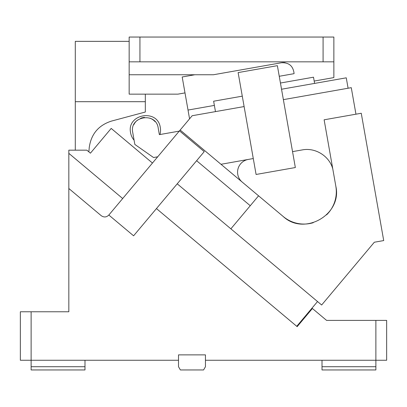 <?xml version="1.0" encoding="UTF-8"?>
<svg xmlns="http://www.w3.org/2000/svg" width="407" height="407" viewBox="0 0 407 407"><rect width="100%" height="100%" fill="white"/><g stroke="black" fill="none" stroke-linecap="round" stroke-linejoin="round"><path stroke-width="0.61" d="M333.862 61.828L139.937 61.828L139.937 37.047L333.862 37.047L333.862 77.589L314.184 81.059L313.502 77.193L280.443 83.023M194.811 74.756L182.188 76.984L184.997 92.898L177.895 94.149L129.161 94.149L129.161 74.756L213.421 74.756L281.42 62.764C288.904 62.408 293.116 65.944 294.068 73.377L294.063 73.667L279.253 76.277M139.937 61.828L129.161 61.828L129.161 74.756M129.161 61.828L129.161 37.047L139.937 37.047M314.596 83.404L314.184 81.059M189.565 118.829L184.997 92.898M145.324 94.149L145.324 101.689L75.295 101.689L75.295 41.356L129.161 41.356M323.087 37.047L323.087 61.828M214.377 105.408L188.019 110.058M285.226 62.78A10.775 10.775 0 0 0 281.42 62.764M88.863 151.867L89.235 147.599C91.102 134.107 98.519 125.27 111.477 121.088L145.324 112.022L145.324 101.689M75.295 150.173L75.295 101.689M31.125 311.772L31.125 360.256L20.35 360.256L20.35 311.772L68.829 311.772L68.829 188.502L101.246 215.7C103.958 217.562 106.492 217.338 108.837 215.038L133.598 235.811L156.451 208.577L297.161 326.648L312.398 308.496L326.577 320.39L375.875 320.39L375.875 360.256L205.443 360.256L205.443 354.868L178.51 354.868L178.51 360.256L31.125 360.256L31.125 369.953L84.992 369.953L84.992 360.256M375.875 320.39L386.65 320.39L386.65 360.256L375.875 360.256L375.875 369.953L322.008 369.953L322.008 366.717L375.875 366.717M133.598 235.811L204.233 151.633L179.472 130.856L108.837 215.038L133.598 235.811L108.837 215.038M68.829 188.502L68.829 150.173L86.844 150.173L90.425 153.174L111.197 128.419L152.467 163.044M68.829 153.342L122.685 198.53M296.749 326.302L317.526 301.546M177.223 183.816L230.871 228.831L177.223 183.816M205.443 360.256L205.443 366.717L203.576 369.953L180.377 369.953L178.51 366.717L178.51 360.256M322.008 360.256L322.008 366.717M31.125 366.717L84.992 366.717M374.333 242.226L321.652 305.006L230.871 228.831L258.567 195.818L283.211 216.499C304.4 236.391 342.45 214.423 335.816 186.126L324.125 119.8L361.258 113.253L383.709 240.573L374.333 242.226M244.119 106.563L192.175 115.72L180.164 130.031L258.567 195.818M248.524 187.388L242.109 182.005A12.927 12.927 0 0 1 248.229 159.442L253.281 158.547M292.541 151.628L302.248 149.913C315.318 147.319 329.319 156.018 332.778 168.885M283.374 99.639L351.277 87.668L355.952 114.189M248.092 159.463L220.991 164.291M238.126 72.588L277.381 65.664L295.345 167.542L256.089 174.466L238.126 72.588M281.537 89.235L346.26 77.823L348.092 88.227M242.282 96.159L213.634 101.211L215.471 111.615M179.472 130.856L180.164 130.031M250.259 205.723L196.617 160.709M283.211 216.499A32.321 32.321 0 0 0 313.242 222.705M326.572 214.865A32.321 32.321 0 0 0 335.816 186.126M157.697 156.807L153.551 157.534L134.834 144.429L132.702 132.326C129.309 116.117 156.12 111.625 158.201 128.052L159.361 134.636L179.248 131.125M155.113 121.688A12.927 12.927 0 0 0 149.974 118.178M144.526 117.404A12.927 12.927 0 0 0 140.598 118.32M137.515 120.106A12.927 12.927 0 0 0 133.817 124.69M159.946 134.529A15.084 15.084 0 0 0 160.358 127.89L160.322 127.676C157.865 108.354 126.318 113.914 130.616 132.916A15.084 15.084 0 0 0 134.086 140.191"/></g></svg>
